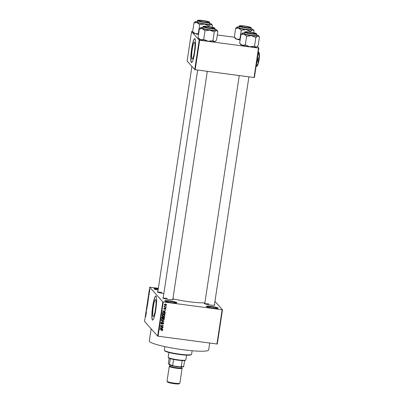 <?xml version="1.0" encoding="UTF-8"?>
<svg xmlns="http://www.w3.org/2000/svg" width="404" height="404" viewBox="0 0 404 404"><rect width="100%" height="100%" fill="white"/><g stroke="black" fill="none" stroke-linecap="round" stroke-linejoin="round"><path stroke-width="0.61" d="M170.049 300.94A6.085 0.747 -171.4 0 1 176.775 302.803A6.085 0.747 -171.4 0 1 171.594 302.677A6.085 0.747 -171.4 0 1 164.842 300.995A6.085 0.747 -171.4 0 1 170.049 300.94M176.321 302.934A5.676 0.697 8.6 0 0 170.039 301.399A5.676 0.697 8.6 0 0 165.236 301.258M211.413 306.424A6.085 0.747 -171.4 0 1 218.14 308.287A6.085 0.747 -171.4 0 1 212.958 308.156A6.085 0.747 -171.4 0 1 206.202 306.479A6.085 0.747 -171.4 0 1 211.413 306.424M217.685 308.419A5.676 0.697 8.6 0 0 211.403 306.883A5.676 0.697 8.6 0 0 206.601 306.742M155.459 309.292A8.499 1.237 -82.4 0 0 155.5 299.657A8.499 1.237 -82.4 0 0 153.303 306.873A8.499 1.237 -82.4 0 0 153.262 316.509A8.499 1.237 -82.4 0 0 155.459 309.292M155.767 309.792A12.165 1.773 -82.4 0 0 155.818 296.001A12.165 1.773 -82.4 0 0 152.677 306.328A12.165 1.773 -82.4 0 0 152.621 320.12A12.165 1.773 -82.4 0 0 155.767 309.792M155.899 296.021A12.165 1.773 -82.4 0 0 152.833 306.348A12.165 1.773 -82.4 0 0 152.702 320.12M214.438 304.747A5.272 0.651 -171.4 0 1 214.751 305.126A5.272 0.651 -171.4 0 1 210.262 305.015A5.272 0.651 -171.4 0 1 204.409 303.561A5.272 0.651 -171.4 0 1 204.818 303.288M172.836 299.228A5.272 0.651 -171.4 0 1 173.149 299.611A5.272 0.651 -171.4 0 1 168.66 299.5A5.272 0.651 -171.4 0 1 162.807 298.046A5.272 0.651 -171.4 0 1 163.216 297.773M163.857 293.531A5.272 0.651 -171.4 0 1 163.272 293.461A5.272 0.651 -171.4 0 1 157.419 292.006A5.272 0.651 -171.4 0 1 157.828 291.733M209.706 343.041L208.666 349.93A30.007 3.697 -171.4 0 1 182.805 349.712A30.007 3.697 -171.4 0 1 149.323 340.951L151.157 328.826M204.884 302.833A22.71 2.798 -171.4 0 1 188.981 301.722A22.71 2.798 -171.4 0 1 172.902 298.809M194.395 51.838A8.499 1.237 -82.4 0 0 194.435 42.198A8.499 1.237 -82.4 0 0 192.238 49.414A8.499 1.237 -82.4 0 0 192.198 59.055A8.499 1.237 -82.4 0 0 194.395 51.838M194.703 52.338A12.165 1.773 -82.4 0 0 194.758 38.547A12.165 1.773 -82.4 0 0 191.612 48.874A12.165 1.773 -82.4 0 0 191.557 62.665A12.165 1.773 -82.4 0 0 194.703 52.338M194.834 38.567A12.165 1.773 -82.4 0 0 191.774 48.894A12.165 1.773 -82.4 0 0 191.637 62.665M149.495 291.925L149.505 292.238L149.495 291.925M149.258 292.844L149.222 292.173L149.258 292.844M149.233 293.663L149.243 293.976L149.233 293.663M149.101 294.284L148.919 295.511L149.086 294.274M148.541 297.783L148.374 296.945L148.854 296.541L148.541 297.783M148.101 301.576L147.773 302.349L147.728 301.162L148.061 300.394L148.101 301.576M147.47 305.737L147.142 306.51L147.101 305.318L147.435 304.55L147.47 305.737M145.874 316.297L145.677 316.716L145.597 315.312L145.874 316.297M158.348 288.289L149.727 287.199L162.807 301.864L222.468 309.777L217.291 343.996L216.943 344.001L222.119 309.782M149.727 287.199L144.551 321.417L157.631 336.088L162.807 301.864M145.96 314.857L145.788 314.019L146.273 313.615L145.96 314.857M146.066 312.752L146.354 313.075L145.955 312.923L146.45 311.908L146.197 311.332L146.556 311.736L146.066 312.752M146.657 310.151L146.718 308.696L146.672 310.156M146.672 308.954L146.536 309.378M146.798 309.1L146.884 308.802M146.93 306.474L147.137 307.919L146.662 308.267L147.112 307.762L146.93 306.474M147.798 302.717L147.667 304.394L147.309 303.99L147.622 302.606L147.612 303.449M148.374 298.329L148.298 300.233L147.935 299.829L148.172 298.733M149.677 290.062L149.47 291.476L149.642 290.042M149.854 289.542L149.869 289.85L149.854 289.542M214.953 301.349L222.468 309.777M165.913 305.868L166.271 306.176L165.913 305.868M165.11 306.798L166.12 307.191L164.095 306.919L164.458 306.712L164.287 306.136L165.11 306.798M164.357 306.015L164.701 306.697M165.65 307.606L166.009 307.914L165.65 307.606M165.332 308.227L165.893 308.929L165.15 309.459L165.605 308.873L165.342 308.489L164.287 309.307L163.797 308.661L164.463 308.151L164.085 308.691L164.282 309.05L165.332 308.227L165.893 308.929L165.685 308.696L165.574 308.984M165.605 308.873L165.15 308.53M164.943 308.297L164.08 309.075L164.287 309.307L163.797 308.661M164.458 308.409L163.878 308.459L164.282 309.05M164.585 311.731L165.342 312.327L162.676 311.186L165.62 310.484L164.716 310.858L164.585 311.731L164.509 310.651M164.579 314.731L164.898 315.514L164.352 316.186L163.357 316.307L162.262 315.827L162.039 315.135L163.62 314.347L164.691 314.837M163.953 318.892L164.266 319.675L163.721 320.342L162.731 320.468L161.63 319.988L161.413 319.296L162.989 318.509L164.059 318.998M162.433 329.714L162.413 330.603L161.721 330.664L162.347 330.179L162.181 329.876L159.898 329.538L161.827 329.538L162.671 330.235L162.554 329.81M162.347 330.179L161.974 329.649L159.928 329.341M163.256 301.975L158.08 336.199L216.943 344.001M162.004 328.805L162.762 329.401L160.095 328.26L163.039 327.558L162.135 327.932L162.004 328.805L161.923 327.725M160.893 326.72L163.12 327.013L163.085 327.265L160.297 326.897L162.731 325.856L160.499 325.558L160.54 325.306L163.322 325.674L160.893 326.72L160.706 326.508M162.979 322.751L163.509 323.018L163.665 323.649L162.6 324.361L163.347 323.584L162.948 323.003L161.459 324.134L160.954 323.892L160.802 323.316L161.752 322.66L161.13 323.351L161.504 323.882L162.979 322.751M163.347 323.584L162.635 322.771M161.024 322.867L161.504 323.882M161.277 320.448L163.903 321.857L161.004 322.24L163.59 321.705L161.277 320.448M163.852 316.665L164.428 316.938L164.433 318.332L161.651 317.963L161.772 317.175L162.575 316.574L163.115 316.923L163.852 316.665M163.034 316.802L163.171 317.908L164.145 318.034L164.231 317.231L163.817 316.923L163.171 317.908M163.913 312.287L165.014 312.757L165.064 314.171L162.282 313.802L162.499 312.701L163.913 312.287M165.544 304.015L166.352 304.353L166.509 304.863L165.352 305.429L164.564 305.086L164.413 304.586L165.544 304.015M257.383 46.415L258.853 48.066L254.399 77.512L254.055 77.517L258.51 48.071L258.853 48.066M192.748 31.714L191.572 31.608L187.118 61.055L194.743 69.604L199.197 40.158L258.51 48.071M199.647 40.269L195.193 69.71L254.055 77.517M191.572 31.608L199.197 40.158M217.312 34.971L234.35 37.229L235.577 28.447L238.592 28.093A8.161 1.005 -171.4 0 1 237.002 27.371A8.161 1.005 -171.4 0 1 237.017 27.098A8.161 1.005 -171.4 0 1 237.557 26.932A8.161 1.005 -171.4 0 1 239.092 26.861M195.193 69.71L194.743 69.604M158.08 336.199L157.631 336.088M158.075 290.107A6.085 0.747 -171.4 0 1 154.025 288.87A6.085 0.747 -171.4 0 1 158.287 288.698M167.312 298.455A4.868 0.601 8.6 0 0 163.241 298.314M161.923 292.41A4.868 0.601 8.6 0 0 157.853 292.269M208.913 303.97A4.868 0.601 8.6 0 0 204.843 303.828M158.216 289.148A5.676 0.697 8.6 0 0 154.424 289.128M162.464 330.002L162.413 330.603M162.211 330.371L161.514 330.437M162.14 329.947L161.974 329.649M162.575 329.043L162.762 329.401M162.554 329.169L160.115 328.129M160.913 328.336L161.691 328.679L161.797 327.972L160.408 328.149L160.913 328.336M162.888 326.982L163.085 327.265M162.878 327.038L160.327 326.7M160.529 325.361L162.731 325.856M163.09 325.644L163.282 325.947M163.075 325.715L162.716 325.831M163.388 322.912L163.665 323.649M163.463 323.417L162.393 324.129M163.14 323.351L162.741 322.776M162.277 323.023L162.034 323.503M161.57 323.892L161.252 323.907L161.459 324.134M161.252 323.907L160.868 323.766M161.544 322.655L161.746 322.922M161.544 322.69L161.292 322.705M160.923 323.119L161.302 323.654M163.711 321.513L163.903 321.857M161.257 320.579L163.59 321.705M163.746 318.66L164.064 319.443L163.514 320.114L162.524 320.236L162.731 320.468M162.524 320.236L161.534 319.862M161.651 318.832L161.691 319.62L162.772 320.215L163.943 319.635L163.782 319.12L162.297 318.786L161.736 319.337L161.898 319.852M163.782 319.12L162.09 318.554M164.307 316.832L164.433 318.332M164.231 318.099L161.681 317.761M164.029 316.999L163.458 316.685M162.726 316.887L162.378 316.6L161.807 317.524L162.847 317.862L162.933 317.12L162.58 316.832L162.014 317.751M162.933 317.12L162.231 316.595M163.61 316.691L164.231 317.231M164.377 314.504L164.691 315.282L164.145 315.953L163.15 316.074L163.357 316.307M163.15 316.074L162.166 315.701M162.277 314.671L162.322 315.463L163.403 316.054L164.569 315.474L164.408 314.963L162.928 314.625L162.368 315.176L162.524 315.691M164.408 314.963L162.721 314.393M164.898 312.646L165.175 313.428M164.968 313.196L165.064 314.171M164.857 313.938L162.312 313.605M162.65 312.514L162.645 313.59L164.776 313.873L164.847 313.418L164.534 312.726L163.873 312.539L162.822 312.792L162.645 313.59M164.332 312.499L164.741 312.883L163.155 312.292M165.155 311.969L165.342 312.327M165.135 312.095L162.696 311.055M163.499 311.262L164.271 311.605L164.377 310.898L162.989 311.075L163.499 311.262M165.403 308.641L165.14 308.257M164.08 309.075L163.827 308.994M164.256 308.176L163.878 308.459L164.075 308.818M165.645 308.338L165.685 308.696M165.812 307.631L166.009 307.914M165.923 306.904L166.12 307.191M165.913 306.959L164.125 306.722M164.297 306.192L164.494 306.464M166.074 305.894L166.271 306.176M166.236 304.247L166.509 304.863M166.302 304.631L166.201 304.889M165.731 305.187L165.145 305.197L165.352 305.429M165.145 305.197L164.478 304.964M166.014 304.586L164.978 304.03M164.509 304.328L165.393 305.177L166.221 304.818L165.913 304.288M164.494 304.399L164.701 304.626L165.529 304.268L165.322 304.04M166.221 304.818L165.529 304.268M145.854 315.605L145.556 315.564M145.859 314.373L146.036 314.019L145.859 314.373M146.258 312.964L145.955 312.923M146.46 311.625L146.157 311.585M146.97 308.04L146.703 308.005M147.516 304.823L147.142 305.363L147.344 306.298M147.475 305.697L147.298 304.823M147.182 306.257L147.43 305.692M147.606 304.03L147.309 303.99M147.389 303.783L147.591 302.869L147.389 303.783M147.581 302.859L147.455 303.343M147.99 300.621L147.975 302.136M148.106 301.536L147.925 300.662M147.808 302.096L148.056 301.53M148.238 299.869L147.935 299.829M148.016 299.622L148.293 299.93L148.334 298.581L148.016 299.622M148.46 298.596L148.147 298.819M148.445 297.294L148.621 296.945L148.445 297.294M149.389 292.996L149.091 292.956M149.475 290.668L149.505 291.223L149.677 290.875L149.611 290.299M149.717 290.88L149.505 291.223M191.471 354.459L191.011 354.793A13.383 1.646 -171.4 0 1 179.613 354.51A13.383 1.646 -171.4 0 1 164.751 350.818L164.413 350.369A13.787 1.697 8.6 0 0 179.724 354.167A13.787 1.697 8.6 0 0 191.471 354.459A13.787 1.697 8.6 0 0 191.607 354.268L192.137 350.748M164.872 346.627L164.337 350.142A13.787 1.697 8.6 0 0 164.413 350.369M198.662 33.598L195.304 33.719L192.663 31.593L193.976 22.932L196.99 22.579A8.161 1.005 -171.4 0 1 195.4 21.856A8.161 1.005 -171.4 0 1 195.415 21.584A8.161 1.005 -171.4 0 1 195.955 21.417A8.161 1.005 -171.4 0 1 197.49 21.346M198.475 20.639A5.272 0.651 -171.4 0 1 198.46 20.624A5.272 0.651 -171.4 0 1 203.035 20.584A5.272 0.651 -171.4 0 1 208.817 22.013A5.272 0.651 -171.4 0 1 208.807 22.185A5.272 0.651 -171.4 0 1 203.606 21.978A5.272 0.651 -171.4 0 1 198.475 20.639M197.44 22.124A6.085 0.747 8.6 0 0 203.737 23.725A6.085 0.747 8.6 0 0 209.418 23.826L209.626 22.473A6.085 0.747 -171.4 0 1 203.939 22.371A6.085 0.747 -171.4 0 1 197.642 20.771A6.085 0.747 -171.4 0 1 197.596 20.654L197.389 22.008A6.085 0.747 8.6 0 0 197.44 22.124M198.324 33.37L199.632 24.705L204.439 24.078L208.873 25.932L210.853 24.417L212.459 25.381L212.181 27.225M209.519 23.164A8.161 1.005 -171.4 0 1 209.817 23.255A8.161 1.005 -171.4 0 1 211.428 24.003A8.161 1.005 -171.4 0 1 210.853 24.417A8.161 1.005 -171.4 0 1 204.439 24.078A8.161 1.005 8.6 0 1 196.99 22.579L199.632 24.705M192.663 31.593L193.693 32.971A8.161 1.005 -171.4 0 0 195.304 33.719A8.161 1.005 -171.4 0 0 198.521 34.517M195.415 21.584L193.976 22.932M211.428 24.003L212.459 25.381M208.772 26.598L208.873 25.932M204.192 20.857A4.459 0.55 8.6 0 0 199.278 20.594A4.459 0.55 8.6 0 0 203.096 21.796A4.459 0.55 8.6 0 0 208.03 21.917A4.459 0.55 8.6 0 0 204.192 20.857M207.388 26.603A4.459 0.55 8.6 0 0 204.666 26.639A4.459 0.55 8.6 0 0 206.308 27.396A4.459 0.55 8.6 0 0 210.676 28.129A4.459 0.55 8.6 0 0 213.418 27.962A4.459 0.55 8.6 0 0 207.388 26.603M246.889 27.603A4.459 0.55 8.6 0 0 249.632 27.437A4.459 0.55 8.6 0 0 243.602 26.078A4.459 0.55 8.6 0 0 240.88 26.114A4.459 0.55 8.6 0 0 242.521 26.871A4.459 0.55 8.6 0 0 246.889 27.603M250.086 33.35A4.459 0.55 8.6 0 0 255.02 33.476A4.459 0.55 8.6 0 0 251.182 32.411A4.459 0.55 8.6 0 0 246.268 32.153A4.459 0.55 8.6 0 0 250.086 33.35M168.907 352.485L168.19 357.237A8.923 1.101 8.6 0 0 168.236 357.383A8.923 1.101 8.6 0 0 168.261 357.414A8.923 1.101 8.6 0 0 176.947 359.676A8.923 1.101 8.6 0 0 185.744 360.03L185.284 360.363A8.514 1.05 -171.4 0 1 184.663 360.545A8.514 1.05 -171.4 0 1 182.179 360.58A8.514 1.05 -171.4 0 1 173.574 359.439A8.514 1.05 -171.4 0 1 170.347 358.646A8.514 1.05 -171.4 0 1 168.599 357.863A8.514 1.05 -171.4 0 1 168.574 357.833A8.514 1.05 -171.4 0 1 168.554 357.808M185.744 360.03A8.923 1.101 8.6 0 0 185.83 359.908L186.552 355.151M184.663 360.545L183.593 366.792A8.11 1 -171.4 0 1 180.381 366.837L173.447 365.918A8.11 1 -171.4 0 1 169.276 364.893L168.332 363.363L169.114 358.191M180.381 366.837L181.275 366.549A8.514 1.05 8.6 0 0 183.764 366.514M182.179 360.58L181.275 366.549M173.574 359.439L172.67 365.408L173.447 365.918M169.276 364.893L169.443 364.615A8.514 1.05 8.6 0 0 172.67 365.408M170.347 358.646L169.443 364.615M179.785 383.27L179.053 383.8A5.838 0.717 -171.4 0 1 174.079 383.679A5.838 0.717 -171.4 0 1 167.594 382.068L167.054 381.346A6.489 0.798 8.6 0 0 174.26 383.133A6.489 0.798 8.6 0 0 179.785 383.27A6.489 0.798 8.6 0 0 179.851 383.179L182.103 368.296A6.489 0.798 8.6 0 0 181.356 367.791M170.129 366.095A6.489 0.798 8.6 0 0 169.271 366.357L167.019 381.24A6.489 0.798 8.6 0 0 167.054 381.346M181.229 366.882A6.085 0.747 -171.4 0 1 176.7 366.6A6.085 0.747 -171.4 0 1 170.518 365.261M169.271 366.357A6.489 0.798 8.6 0 0 176.508 368.251A6.489 0.798 8.6 0 0 182.103 368.296M212.953 40.637L214.261 31.972L216.241 30.457L217.847 31.421L216.534 40.087L215.393 41.218L214.554 41.602L212.953 40.637L208.141 41.264L203.707 39.41L200.692 39.764A8.161 1.005 -171.4 0 1 199.101 39.036A8.161 1.005 -171.4 0 1 199.081 39.011A8.161 1.005 -171.4 0 1 199.061 38.986M215.393 41.218L215.095 41.435A8.161 1.005 -171.4 0 1 214.554 41.602A8.161 1.005 -171.4 0 1 208.141 41.264A8.161 1.005 -171.4 0 1 200.692 39.764L198.202 37.84M214.908 29.204A8.161 1.005 8.6 0 1 215.206 29.295A8.161 1.005 -171.4 0 1 216.797 30.017A8.161 1.005 -171.4 0 1 216.817 30.047A8.161 1.005 -171.4 0 1 216.241 30.457A8.161 1.005 -171.4 0 1 209.828 30.118L214.261 31.972M214.201 28.053A5.272 0.651 -171.4 0 1 214.191 28.229A5.272 0.651 -171.4 0 1 208.994 28.017A5.272 0.651 -171.4 0 1 203.863 26.679A5.272 0.651 -171.4 0 1 203.848 26.664A5.272 0.651 -171.4 0 1 208.424 26.624A5.272 0.651 -171.4 0 1 214.201 28.053M202.98 26.694L202.778 28.048A6.085 0.747 8.6 0 0 202.823 28.169A6.085 0.747 8.6 0 0 209.121 29.765A6.085 0.747 8.6 0 0 214.807 29.866L215.009 28.512A6.085 0.747 -171.4 0 1 209.328 28.411A6.085 0.747 -171.4 0 1 203.03 26.816A6.085 0.747 -171.4 0 1 202.98 26.694C203.283 26.533 202.242 26.119 206.217 26.311C210.58 26.745 213.474 27.376 214.903 28.204L215.009 28.512M216.817 30.047L217.847 31.421M205.02 30.744L209.828 30.118A8.161 1.005 -171.4 0 1 202.379 28.618L205.02 30.744L203.707 39.41M198.051 37.633L199.359 28.972L202.379 28.618A8.161 1.005 -171.4 0 1 200.803 27.623A8.161 1.005 -171.4 0 1 201.338 27.457A8.161 1.005 -171.4 0 1 202.879 27.386M200.803 27.623L199.359 28.972M240.077 26.154A5.272 0.651 -171.4 0 1 240.062 26.139A5.272 0.651 -171.4 0 1 244.637 26.098A5.272 0.651 -171.4 0 1 250.419 27.528A5.272 0.651 -171.4 0 1 250.409 27.704A5.272 0.651 -171.4 0 1 245.208 27.492A5.272 0.651 -171.4 0 1 240.077 26.154M239.042 27.644A6.085 0.747 8.6 0 0 245.339 29.239A6.085 0.747 8.6 0 0 251.02 29.341L251.227 27.987A6.085 0.747 -171.4 0 1 245.541 27.886A6.085 0.747 -171.4 0 1 239.244 26.29A6.085 0.747 -171.4 0 1 239.198 26.169L238.991 27.523A6.085 0.747 8.6 0 0 239.042 27.644M240.264 39.112L236.906 39.239L234.264 37.107M239.925 38.885L241.233 30.219L246.041 29.593L250.475 31.446L252.455 29.931L254.06 30.896L253.783 32.739M251.121 28.679A8.161 1.005 -171.4 0 1 251.419 28.77A8.161 1.005 -171.4 0 1 253.03 29.522A8.161 1.005 -171.4 0 1 252.455 29.931A8.161 1.005 -171.4 0 1 246.041 29.593A8.161 1.005 8.6 0 1 238.592 28.093L241.233 30.219M237.017 27.098L235.577 28.447M253.03 29.522L254.06 30.896M250.374 32.113L250.475 31.446M240.122 40.031A8.161 1.005 -171.4 0 1 236.906 39.239A8.161 1.005 -171.4 0 1 235.295 38.486L234.34 37.213M254.555 46.152L255.863 37.486L257.843 35.976L259.449 36.936L258.136 45.602L256.995 46.733L256.156 47.117L254.555 46.152L249.743 46.778L245.309 44.925L242.294 45.278A8.161 1.005 -171.4 0 1 240.703 44.556A8.161 1.005 -171.4 0 1 240.683 44.526A8.161 1.005 -171.4 0 1 240.663 44.501M256.995 46.733L256.697 46.95A8.161 1.005 -171.4 0 1 256.156 47.117A8.161 1.005 -171.4 0 1 249.743 46.778A8.161 1.005 -171.4 0 1 242.294 45.278L239.804 43.354M256.51 34.719A8.161 1.005 8.6 0 1 256.808 34.81A8.161 1.005 -171.4 0 1 258.398 35.537A8.161 1.005 -171.4 0 1 258.419 35.562A8.161 1.005 -171.4 0 1 257.843 35.976A8.161 1.005 -171.4 0 1 251.429 35.638L255.863 37.486M255.803 33.567A5.272 0.651 -171.4 0 1 255.793 33.744A5.272 0.651 -171.4 0 1 250.596 33.532A5.272 0.651 -171.4 0 1 245.465 32.199A5.272 0.651 -171.4 0 1 245.45 32.179A5.272 0.651 -171.4 0 1 250.026 32.138A5.272 0.651 -171.4 0 1 255.803 33.567M244.582 32.209L244.38 33.562A6.085 0.747 8.6 0 0 244.425 33.684A6.085 0.747 8.6 0 0 250.722 35.279A6.085 0.747 8.6 0 0 256.409 35.385L256.611 34.032A6.085 0.747 -171.4 0 1 250.929 33.926A6.085 0.747 -171.4 0 1 244.632 32.33A6.085 0.747 -171.4 0 1 244.582 32.209C244.885 32.047 243.844 31.633 247.819 31.825C252.182 32.259 255.076 32.891 256.505 33.719L256.611 34.032M258.419 35.562L259.449 36.936M246.622 36.264L251.429 35.638A8.161 1.005 -171.4 0 1 243.981 34.138L246.622 36.264L245.309 44.925M239.653 43.152L240.961 34.486L243.981 34.138A8.161 1.005 -171.4 0 1 242.405 33.138A8.161 1.005 -171.4 0 1 242.94 32.971A8.161 1.005 -171.4 0 1 244.481 32.901M242.405 33.138L240.961 34.486M259.333 54.55A5.272 0.768 97.6 0 1 259.146 59.353A5.272 0.768 97.6 0 1 258.075 64.039M258.257 52.02L259.03 52.459A6.893 1.005 97.6 0 1 259.257 56.666L257.949 60.196L257.348 60.115M259.009 52.434L258.136 52.818M258.469 52.863L259.257 56.666A6.893 1.005 97.6 0 1 258.232 63.433L256.424 66.392L256.091 66.347M257.949 60.196L258.232 63.433A6.893 1.005 97.6 0 1 257.237 65.978L256.949 66.206M256.424 66.392L256.964 65.963M257.944 54.08A9.731 1.419 97.6 0 1 257.868 55.373A9.731 1.419 97.6 0 1 256.424 64.923A9.731 1.419 97.6 0 1 256.146 65.983M257.883 54.469L257.414 57.585M256.601 62.979L256.192 65.675M197.92 20.564A5.838 0.717 8.6 0 0 204.389 22.154A5.838 0.717 8.6 0 0 209.373 22.084A5.838 0.717 8.6 0 0 202.904 20.493A5.838 0.717 8.6 0 0 197.92 20.564M181.27 367.877A6.085 0.747 -171.4 0 1 176.457 368.19A6.085 0.747 -171.4 0 1 170.862 367.059A6.085 0.747 -171.4 0 1 170.185 366.201M170.266 365.191L170.129 366.08A5.676 0.697 8.6 0 0 176.467 367.736A5.676 0.697 8.6 0 0 181.361 367.776L181.244 367.887M214.761 28.123A5.838 0.717 8.6 0 0 208.292 26.533A5.838 0.717 8.6 0 0 203.303 26.608A5.838 0.717 8.6 0 0 209.772 28.199A5.838 0.717 8.6 0 0 214.761 28.123M239.522 26.083A5.838 0.717 8.6 0 0 245.991 27.674A5.838 0.717 8.6 0 0 250.975 27.598A5.838 0.717 8.6 0 0 244.506 26.008A5.838 0.717 8.6 0 0 239.522 26.083M256.363 33.643A5.838 0.717 8.6 0 0 249.894 32.052A5.838 0.717 8.6 0 0 244.905 32.123A5.838 0.717 8.6 0 0 251.374 33.714A5.838 0.717 8.6 0 0 256.363 33.643M209.626 22.473L209.519 22.159C208.545 21.468 205.873 20.857 201.515 20.331C198.192 20.165 196.884 20.271 197.596 20.654M199.278 20.594L198.884 20.882M157.752 292.228L191.905 66.418M208.03 21.917L208.328 22.311M204.666 26.639L204.267 26.927M197.657 70.038L163.14 298.268M207.308 71.321L172.766 299.723M213.418 27.962L213.711 28.351M249.632 27.437L249.93 27.826M240.88 26.114L240.486 26.396M255.02 33.476L255.313 33.87M214.367 305.237L248.909 76.836M204.742 303.783L239.259 75.553M246.268 32.153L245.869 32.441M168.574 357.833L168.236 357.383M181.492 366.893L181.361 367.776M199.081 39.011L198.127 37.739M251.227 27.987L251.121 27.679C250.147 26.987 247.475 26.376 243.117 25.846C239.794 25.679 238.486 25.785 239.198 26.169M240.683 44.526L239.729 43.253"/></g></svg>

